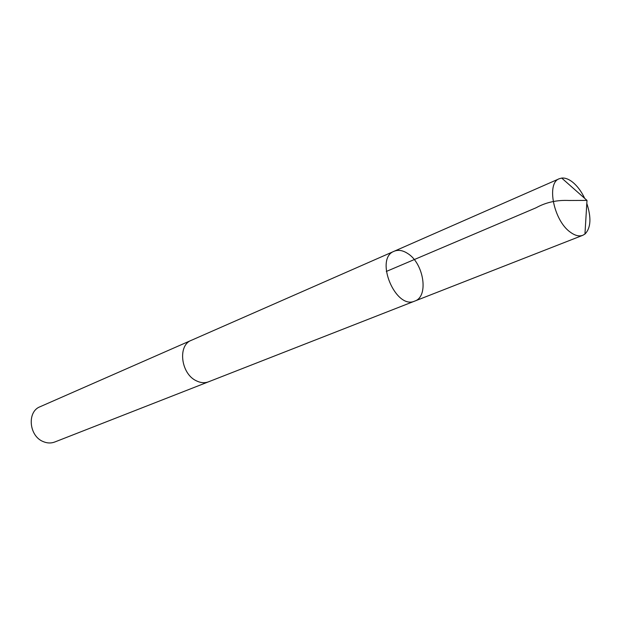 <?xml version="1.0" encoding="UTF-8"?>
<svg xmlns="http://www.w3.org/2000/svg" width="621" height="621" viewBox="0 0 621 621"><rect width="100%" height="100%" fill="white"/><g stroke="black" fill="none" stroke-linecap="round" stroke-linejoin="round"><path stroke-width="0.93" d="M208.966 381.636L208.532 381.814C204.658 383.258 200.567 382.909 196.267 380.766C180.851 373.733 177.505 345.284 191.315 340.331L394.141 251.257C374.121 258.398 395.624 310.197 414.812 301.061C429.026 296.52 423.809 263.226 407.609 253.446C402.757 250.302 398.271 249.572 394.141 251.257C374.121 258.398 395.624 310.197 414.812 301.061L582.793 235.305C579.145 236.648 574.992 235.607 570.342 232.184C553.738 220.742 546.123 182.931 559.304 178.724L561.718 178.072C565.094 177.738 568.704 179.081 572.554 182.093C577.32 185.966 581.372 191.392 584.71 198.378M586.814 203.432C591.495 217.808 590.874 228.016 584.951 234.055L582.793 235.305M414.812 301.061L208.532 381.806C204.658 383.266 200.567 382.916 196.267 380.774C180.843 373.741 177.497 345.276 191.315 340.324L191.749 340.137M208.532 381.814L54.702 442.028C50.992 443.425 47.149 443.278 43.175 441.578C28.939 436.066 26.858 411.614 40.054 406.747L191.315 340.324M561.718 178.072L586.992 200.397L569.209 200.49C557.021 199.869 545.968 202.299 536.055 207.787L386.285 271.47M394.141 251.257L559.304 178.724M586.992 200.397L584.951 234.055"/></g></svg>
